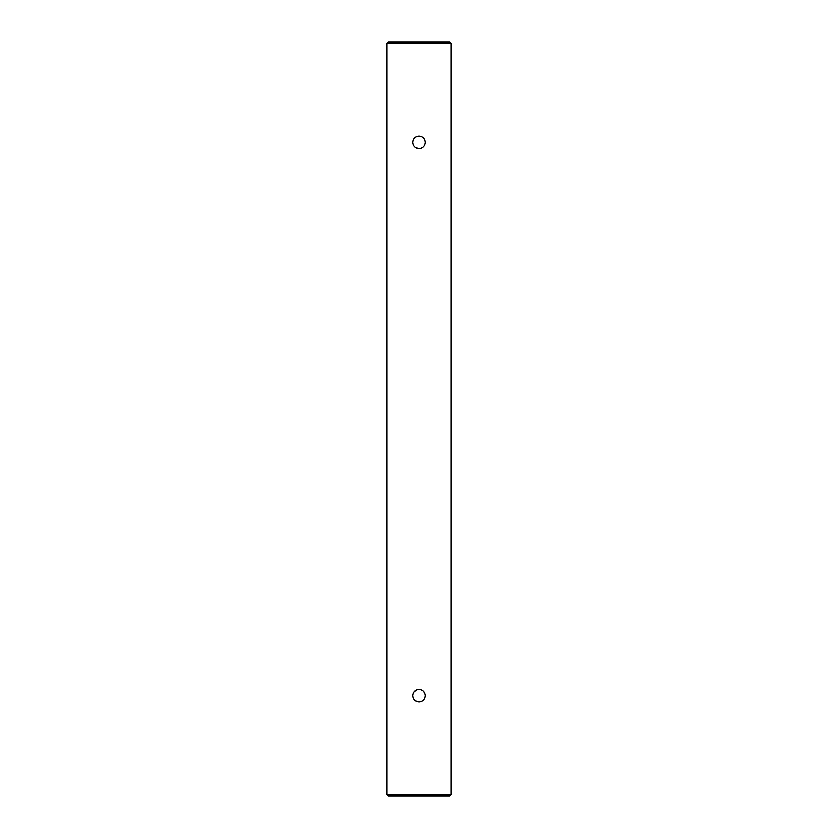 <?xml version="1.0" encoding="UTF-8"?>
<svg xmlns="http://www.w3.org/2000/svg" width="838" height="838" viewBox="0 0 838 838"><rect width="100%" height="100%" fill="white"/><g stroke="black" fill="none" stroke-linecap="round" stroke-linejoin="round"><path stroke-width="1.26" d="M420.226 701.699L419 701.825C422.813 701.458 424.908 699.363 425.285 695.54L425.159 696.776M422.488 700.767L421.409 701.343M425.285 695.54C424.908 691.717 422.813 689.622 419 689.255C415.177 689.632 413.082 691.727 412.715 695.54C413.082 699.353 415.177 701.448 419 701.825L415.512 700.767M425.285 142.46C424.908 138.637 422.813 136.542 419 136.175C415.177 136.552 413.082 138.647 412.715 142.46C413.082 146.273 415.177 148.368 419 148.745C422.813 148.378 424.908 146.283 425.285 142.46L425.159 143.696M422.488 147.687L421.409 148.263M419 148.745L415.512 147.687M387.072 43.157L388.329 41.9L449.671 41.9L450.928 43.157L387.072 43.157L387.072 794.843L450.928 794.843L449.671 796.1L388.329 796.1L387.072 794.843M423.441 691.099L424.803 693.131M423.441 138.019L424.803 140.051M414.559 138.019L416.57 136.667M413.773 692.052L416.57 689.747M450.928 43.157L450.928 794.843"/></g></svg>
